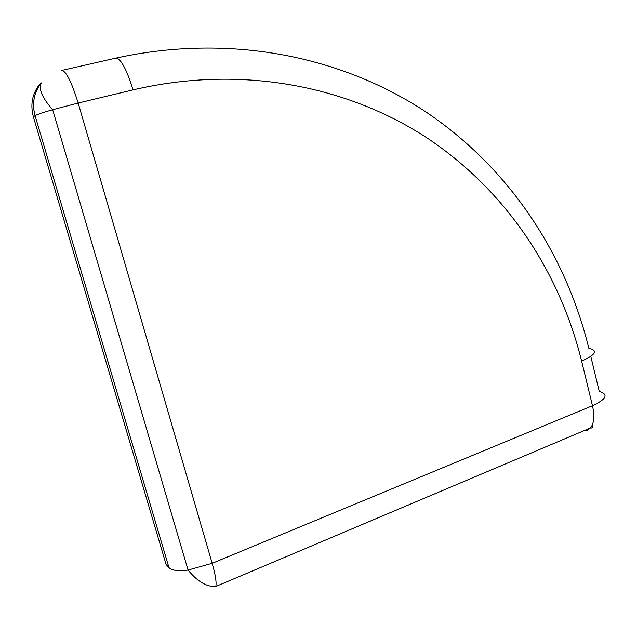 <?xml version="1.0" encoding="UTF-8"?>
<svg xmlns="http://www.w3.org/2000/svg" width="637" height="637" viewBox="0 0 637 637"><rect width="100%" height="100%" fill="white"/><g stroke="black" fill="none" stroke-linecap="round" stroke-linejoin="round"><path stroke-width="0.96" d="M33.379 116.842C30.154 104.81 32.2 93.989 39.526 84.371L41.286 82.89C33.896 92.604 31.826 103.536 35.083 115.695L168.98 567.647L166.106 564.486L33.379 116.842L35.083 115.695C36.898 114.556 42.759 112.566 52.664 109.707L188.074 570.067C178.249 571.333 171.886 570.521 168.98 567.647M133.077 89.873L78.176 103.043L212.177 563.307L592.474 405.721L581.621 361.068C559.374 271.131 505.969 190.439 426.79 137.775C347.324 85.963 241.757 64.504 133.077 89.873C126.19 67.864 120.178 57.338 115.026 58.309L62.418 70.277M581.621 361.068C595.85 354.777 598.247 350.485 588.811 348.2C565.576 253.884 509.887 168.837 426.798 112.518C343.399 57.107 232.107 32.845 116.499 57.975M215.808 586.47C206.691 587.019 197.454 581.549 188.074 570.067L212.177 563.307C215.457 574.829 216.66 582.552 215.808 586.47L590.515 427.921C594.106 423.318 594.759 415.913 592.474 405.721C606.543 399.104 608.797 394.327 599.25 391.389L590.802 356.441M61.2 70.556C65.476 69.791 71.129 80.62 78.176 103.043L52.664 109.707C42.042 97.612 38.252 88.678 41.286 82.89M592.362 424.839C592.784 427.347 592.163 428.375 590.515 427.921L587.593 430.086L584.002 430.676"/></g></svg>
